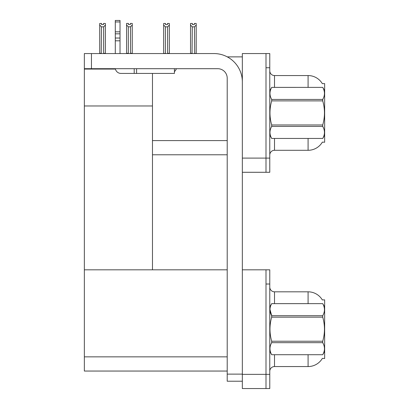 <?xml version="1.0" encoding="UTF-8"?>
<svg xmlns="http://www.w3.org/2000/svg" width="409" height="409" viewBox="0 0 409 409"><rect width="100%" height="100%" fill="white"/><g stroke="black" fill="none" stroke-linecap="round" stroke-linejoin="round"><path stroke-width="0.61" d="M227.266 56.871L242.343 56.871M227.205 140.594L152.47 140.594L152.47 105.972L84.356 105.972L84.356 53.559L91.447 53.559L91.447 68.697L217.746 68.697A9.458 9.458 0 0 1 227.205 78.16L227.205 374.123L242.343 374.123M265.993 269.822L265.993 388.55L269.776 388.55L269.776 269.822L242.343 269.822L242.343 53.559L265.993 53.559L265.993 172.286L242.343 172.286L242.343 158.099L265.993 158.099L265.993 172.286L269.776 172.286L269.776 158.099L265.993 158.099L265.993 67.751L269.776 67.751L269.776 158.099M152.47 154.786L227.205 154.786M322.323 83.656A16.554 16.554 0 0 0 308.089 75.558A16.554 16.554 0 0 1 322.323 83.656L324.644 83.6L324.644 142.25L322.374 142.112A16.554 16.554 0 0 1 308.089 150.292A16.554 16.554 0 0 0 322.287 142.25M152.47 73.426L152.47 269.822L84.356 269.822L84.356 105.972M84.356 69.075L115.445 69.075M242.343 172.286L242.343 388.55L265.993 388.55L265.993 284.015L269.776 284.015M227.205 371.05L84.356 371.05L84.356 269.822L227.205 269.822M322.323 299.92A16.554 16.554 0 0 0 308.089 291.816A16.554 16.554 0 0 1 322.323 299.92L324.644 299.858L324.644 358.514L322.374 358.371A16.554 16.554 0 0 1 308.089 366.556L274.505 366.556A4.729 4.729 0 0 0 269.776 371.285M269.776 155.021A4.729 4.729 0 0 1 274.505 150.292L308.089 150.292L308.089 138.467M265.993 53.559L269.776 53.559L269.776 67.751M308.089 87.383L308.089 75.558L274.505 75.558A4.729 4.729 0 0 1 269.776 70.829A4.729 4.729 0 0 0 274.505 75.558L274.505 87.383M308.089 303.642L308.089 291.816L274.505 291.816A4.729 4.729 0 0 1 269.776 287.087A4.729 4.729 0 0 0 274.505 291.816L274.505 303.642M194.684 53.559L194.449 26.856L192.276 26.856L190.528 25.051L190.528 23.477L192.419 23.477L192.419 24.601L194.311 24.601L192.419 24.601M194.311 24.601L194.311 23.477L196.202 23.477L196.202 25.051L194.449 26.856M194.449 53.323L196.202 53.559L196.202 25.051M192.276 26.856L192.046 53.559M190.528 53.323L190.528 25.051L190.528 53.559L190.528 25.051L190.528 53.323L192.276 53.323M167.445 24.601L165.548 24.601L167.445 24.601L167.445 23.477L169.336 23.477L169.336 25.051L167.583 26.856L165.41 26.856L165.41 53.323L163.656 53.559M165.41 26.856L163.656 25.051L163.656 23.477L165.548 23.477L165.548 24.601M163.656 25.051L163.656 53.323M169.336 25.051L169.336 53.323L167.583 53.323L167.583 26.856M130.497 26.805L128.324 26.805L126.575 25.005L126.575 23.431L128.467 23.431L128.467 24.55L130.359 24.55L130.359 23.431L132.25 23.431L132.25 25.005L130.497 26.805L130.497 53.277L132.25 53.277L132.25 53.559M132.25 53.277L132.25 25.005M128.324 26.805L128.324 53.277L126.575 53.277L126.575 53.559L126.575 25.005M128.324 53.277L128.048 53.559M130.359 24.55L128.467 24.55M103.492 24.601L101.601 24.601L103.492 24.601L103.492 23.477L105.384 23.477L105.384 53.323L103.63 53.323L103.63 26.856L101.458 26.856L101.222 53.559M101.601 24.601L101.601 23.477L99.704 23.477L99.704 53.559M105.384 25.051L103.63 26.856M101.458 26.856L99.704 25.051M101.458 53.323L99.704 53.323M242.343 381.219L227.205 381.219L227.205 374.123M242.343 81.943A28.379 28.379 0 0 0 213.958 53.559L91.447 53.559M91.447 68.697L84.356 68.697M174.418 68.697L174.418 73.426L120.967 73.426A5.675 5.675 0 0 1 115.369 68.697M136.575 73.426L136.575 68.697M115.292 53.559L115.292 40.813L120.021 40.813L120.021 53.559M134.208 68.697L134.208 73.426L120.967 73.426M115.292 40.813L115.292 38.037L120.021 38.037L120.021 40.813M120.021 21.958L115.292 21.958L115.292 20.45L120.021 20.45L120.021 33.824L115.292 33.824L115.292 38.037M115.292 33.824L115.292 21.958M120.021 33.824L120.021 38.037M120.021 31.83L115.292 31.83M174.418 71.621A7.096 7.096 0 0 0 176.376 68.697M324.644 90.691L322.732 87.383L271.688 87.393C269.398 91.391 269.398 95.404 271.688 99.433L271.688 100.885C269.398 108.891 269.398 116.918 271.688 124.965L271.688 126.412C269.398 130.41 269.398 134.423 271.688 138.452L322.732 138.452C325.022 134.459 325.022 130.445 322.732 126.412L271.688 126.412M271.688 99.433L322.732 99.433C325.022 95.44 325.022 91.427 322.732 87.393M322.732 99.433L322.732 100.885L271.688 100.885M271.688 124.965L322.732 124.965C325.027 116.918 325.027 108.891 322.732 100.885M322.732 124.965L322.732 126.412M324.644 135.154L322.732 138.467M269.776 90.691L271.688 87.383L322.732 87.383M269.776 135.154L271.688 138.467M271.688 138.452L322.732 138.452M324.644 306.954L322.732 303.642L271.688 303.657C269.398 307.655 269.398 311.668 271.688 315.697L271.688 317.149C269.398 325.155 269.398 333.182 271.688 341.229L271.688 342.676C269.398 346.674 269.398 350.687 271.688 354.715L322.732 354.715C325.022 350.717 325.022 346.704 322.732 342.676L271.688 342.676M269.95 309.378L271.688 315.697L322.732 315.697C325.022 311.699 325.022 307.686 322.732 303.657M322.732 315.697L322.732 317.149L271.688 317.149M271.688 341.229L322.732 341.229C325.027 333.182 325.027 325.155 322.732 317.149M322.732 341.229L322.732 342.676M324.644 351.418L322.732 354.731M269.776 306.954L271.688 303.642L322.732 303.642M269.776 351.418L271.688 354.731M271.688 354.715L322.732 354.715M242.343 374.358L269.776 374.358M84.356 356.858L227.205 356.858M274.505 138.467L274.505 150.292M274.505 354.731L274.505 366.556M308.089 366.556L308.089 354.731"/></g></svg>
